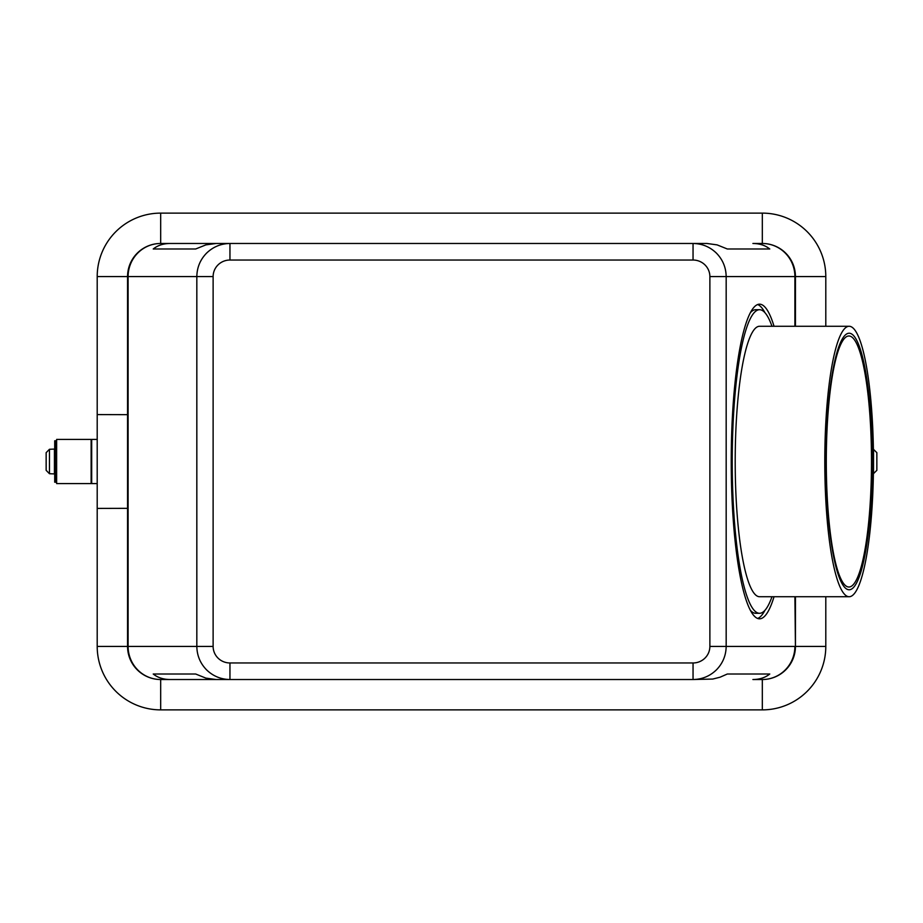 <?xml version="1.0" encoding="UTF-8"?>
<svg xmlns="http://www.w3.org/2000/svg" width="923" height="923" viewBox="0 0 923 923"><rect width="100%" height="100%" fill="white"/><g stroke="black" fill="none" stroke-linecap="round" stroke-linejoin="round"><path stroke-width="1.38" d="M757.656 618.456A157.314 28.336 90 0 0 764.936 610.322M774.028 596.731A157.314 28.336 -90 0 1 759.56 618.814A157.314 28.336 -90 0 1 731.224 461.5A157.314 28.336 -90 0 1 759.56 304.186A157.314 28.336 -90 0 1 774.028 326.269M795.441 326.269L795.441 276.588A33.113 33.113 0 0 0 762.317 243.476L752.903 243.476C759.641 243.522 765.259 245.368 769.77 248.991L727.324 248.991L717.125 244.883L706.96 243.476L216.04 243.476L205.875 244.883L195.676 248.991L153.23 248.991C157.741 245.368 163.359 243.522 170.097 243.476L160.683 243.476A33.113 33.113 0 0 0 127.559 276.588L127.559 646.412A33.113 33.113 0 0 0 160.683 679.524L170.097 679.524C163.359 679.478 157.741 677.632 153.23 674.009L195.676 674.009L205.875 678.117L216.04 679.524L693.046 679.524C702.126 679.374 709.937 676.144 716.467 669.821C722.79 663.302 726.02 655.492 726.17 646.412L726.17 276.588C726.02 267.508 722.79 259.698 716.467 253.179C709.937 246.856 702.126 243.626 693.046 243.476L693.046 260.032A16.833 16.556 0 0 1 709.879 276.588L709.879 646.412L794.899 646.412A33.113 32.57 90 0 1 762.317 679.524A33.113 33.113 0 0 0 795.441 646.412L795.441 596.731M709.879 646.412A16.833 16.556 0 0 1 693.046 662.968L693.046 679.524L712.718 679.063L720.078 677.205L727.324 674.009L769.77 674.009C765.259 677.632 759.641 679.478 752.903 679.524L762.317 679.524A33.113 33.113 0 0 0 795.441 646.412L794.899 596.731M693.046 662.968L229.954 662.968A16.833 16.556 180 0 1 213.121 646.412L196.83 646.412C196.98 655.492 200.21 663.302 206.533 669.821C213.063 676.144 220.874 679.374 229.954 679.524L170.097 679.524M229.954 260.032L229.954 243.476L170.097 243.476L229.954 243.476C220.874 243.626 213.063 246.856 206.533 253.179C200.21 259.698 196.98 267.508 196.83 276.588L213.121 276.588A16.833 16.556 180 0 1 229.954 260.032L693.046 260.032M229.954 662.968L229.954 679.524L160.683 679.524A33.113 32.57 -90 0 1 128.101 646.412L127.559 646.412A33.113 33.113 0 0 0 160.683 679.524L160.683 709.879L762.317 709.879A63.479 63.479 0 0 0 825.797 646.412L825.797 596.731M824.793 461.5A135.231 24.356 -90 0 1 849.137 326.269A135.231 24.356 -90 0 1 873.493 461.5A135.231 24.356 -90 0 1 849.137 596.731A135.231 24.356 -90 0 1 824.793 461.5M849.137 596.731L759.56 596.731A135.231 24.356 -90 0 1 735.204 461.5A135.231 24.356 -90 0 1 759.56 326.269L849.137 326.269M771.974 596.731A151.787 27.332 -90 0 1 759.56 613.287A151.787 27.332 -90 0 1 732.216 461.5A151.787 27.332 -90 0 1 759.56 309.713A151.787 27.332 -90 0 1 771.974 326.269M750.376 312.678A151.787 27.332 -90 0 1 755.752 309.713L759.56 309.713M826.293 461.5A125.516 22.602 90 0 0 848.895 587.016A125.516 22.602 90 0 0 871.497 461.5A125.516 22.602 90 0 0 848.895 335.984A125.516 22.602 90 0 0 826.293 461.5M872.247 461.5A128.274 23.098 -90 0 1 849.137 589.774A128.274 23.098 -90 0 1 826.039 461.5A128.274 23.098 -90 0 1 849.137 333.226A128.274 23.098 -90 0 1 872.247 461.5M56.638 483.583L56.638 439.417L91.135 439.417L91.135 483.583L56.638 483.583M97.203 483.583L91.689 483.583L91.689 439.417L97.203 439.417M46.15 461.5L46.15 470.338L49.461 473.718L54.434 473.914L54.434 449.086L49.461 449.282L46.15 452.662L46.15 461.5L46.15 452.662M56.084 477.399L56.084 440.802L54.711 440.802L54.711 482.198L56.084 482.198L56.084 477.399M873.4 473.718L876.85 470.338L876.85 452.662L873.4 449.282M769.77 674.009L727.324 674.009M195.676 674.009L153.23 674.009M876.85 461.5L876.85 470.338M127.559 508.331L97.203 508.411L97.203 414.589L127.559 414.669M825.797 326.269L825.797 276.588A63.479 63.479 0 0 0 762.317 213.121L160.683 213.121A63.479 63.479 0 0 0 97.203 276.588L97.203 414.589M97.203 508.411L97.203 646.412A63.479 63.479 0 0 0 160.683 709.879M759.56 613.287L755.752 613.287A151.787 27.332 -90 0 1 750.376 610.322M709.879 276.588L795.441 276.588A33.113 33.113 0 0 0 762.317 243.476L752.903 243.476M769.77 248.991L727.324 248.991M195.676 248.991L153.23 248.991M752.903 679.524L762.317 679.524A33.113 33.113 0 0 0 785.738 669.821M160.683 213.121L160.683 243.476A33.113 33.113 0 0 0 127.559 276.588L128.101 276.588A33.113 32.57 -90 0 1 160.683 243.476A33.113 33.113 0 0 0 137.262 253.179M764.936 312.678A157.314 28.336 90 0 0 757.656 304.544M128.101 646.412L128.101 276.588L196.83 276.588L196.83 646.412L128.101 646.412M762.317 213.121L762.317 243.476A33.113 32.57 90 0 1 794.899 276.588L794.899 326.269M213.121 646.412L213.121 276.588M49.461 473.718L49.461 449.282M873.539 449.282L873.539 473.718M97.203 276.588L127.559 276.588M97.203 646.412L127.559 646.412A33.113 33.113 0 0 0 137.262 669.821M825.797 646.412L795.441 646.412M825.797 276.588L795.441 276.588M762.317 709.879L762.317 679.524"/></g></svg>

